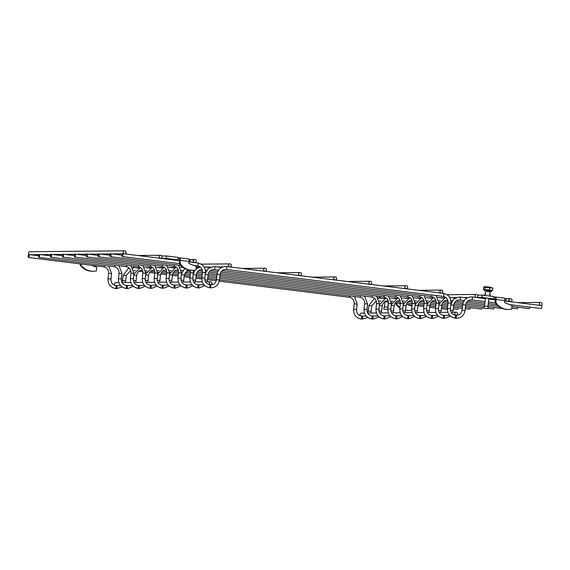 <?xml version="1.0" encoding="UTF-8"?>
<svg xmlns="http://www.w3.org/2000/svg" width="570" height="570" viewBox="0 0 570 570"><rect width="100%" height="100%" fill="white"/><g stroke="black" fill="none" stroke-linecap="round" stroke-linejoin="round"><path stroke-width="0.85" d="M124.688 250.829A1.489 1.411 -90.5 0 1 126.112 252.311A1.489 1.411 -90.5 0 1 124.538 253.807A1.489 1.411 -90.5 0 1 124.688 250.829L29.925 251.726A1.489 1.411 89.5 0 0 29.369 254.583M133.808 265.969A1.489 1.411 89.5 0 0 134.627 267.636M229.788 266.86A1.489 1.411 -90.5 0 1 229.938 263.882A1.489 1.411 -90.5 0 1 231.363 265.363A1.489 1.411 -90.5 0 1 229.788 266.86M118.874 282.627L115.81 282.656A1.489 1.411 89.5 0 0 115.154 285.463M210.423 284.736A1.489 1.411 -90.5 0 1 210.572 281.765A1.489 1.411 -90.5 0 1 211.997 283.247A1.489 1.411 -90.5 0 1 210.423 284.736M380.276 296.535A1.489 1.411 89.5 0 0 381.095 298.203M476.264 297.419A1.489 1.411 -90.5 0 1 476.413 294.448A1.489 1.411 -90.5 0 1 477.838 295.93A1.489 1.411 -90.5 0 1 476.264 297.419M370.13 284.259A1.489 1.411 -90.5 0 1 370.279 281.288A1.489 1.411 -90.5 0 1 371.704 282.763A1.489 1.411 -90.5 0 1 370.13 284.259M453.349 308.776L457.746 309.318A1.489 0.47 -82.9 0 0 457.767 309.318A1.489 0.47 -82.9 0 0 458.408 307.814M38.945 257.384A1.489 0.47 97.1 0 1 38.924 257.376A1.489 0.47 97.1 0 1 38.639 255.845A1.489 0.47 97.1 0 1 39.287 254.419A1.489 0.47 97.1 0 1 39.579 255.93A1.489 0.47 97.1 0 1 38.945 257.384L114.235 266.717A1.489 0.47 97.1 0 1 114.228 266.717M511.967 306.503L529.224 308.648A1.489 0.47 -82.9 0 0 529.238 308.648A1.489 0.47 -82.9 0 0 529.886 307.137M110.416 256.707A1.489 0.47 97.1 0 1 110.395 256.707A1.489 0.47 97.1 0 1 110.11 255.168A1.489 0.47 97.1 0 1 110.765 253.75A1.489 0.47 97.1 0 1 111.05 255.253A1.489 0.47 97.1 0 1 110.416 256.707L180.761 265.435M510.471 301.665A1.489 1.411 -90.5 0 1 510.62 298.694A1.489 1.411 -90.5 0 1 512.045 300.169A1.489 1.411 -90.5 0 1 510.471 301.665M299.963 275.559A1.489 1.411 -90.5 0 1 300.112 272.588A1.489 1.411 -90.5 0 1 301.537 274.063A1.489 1.411 -90.5 0 1 299.963 275.559M441.458 308.691L447.322 309.417A1.489 0.47 -82.9 0 0 447.343 309.417A1.489 0.47 -82.9 0 0 447.372 309.417M28.521 257.476A1.489 0.47 97.1 0 1 28.5 257.476A1.489 0.47 97.1 0 1 28.215 255.937A1.489 0.47 97.1 0 1 28.871 254.519A1.489 0.47 97.1 0 1 29.156 256.023A1.489 0.47 97.1 0 1 28.521 257.476M488.184 308.327L493.485 308.983A1.489 0.47 -82.9 0 0 493.506 308.983A1.489 0.47 -82.9 0 0 494.147 307.472M74.677 257.041A1.489 0.47 97.1 0 1 74.663 257.041A1.489 0.47 97.1 0 1 74.378 255.503A1.489 0.47 97.1 0 1 75.026 254.085A1.489 0.47 97.1 0 1 75.318 255.588A1.489 0.47 97.1 0 1 74.677 257.041L149.967 266.382A1.489 0.47 97.1 0 1 149.967 266.382C153.223 267.116 154.833 269.289 154.784 272.902L154.185 278.345C154.078 283.689 156.536 286.945 161.566 288.107L163.526 288.278L169.083 286.019M194.705 262.506A1.489 1.411 -90.5 0 1 194.855 259.535A1.489 1.411 -90.5 0 1 196.28 261.01A1.489 1.411 -90.5 0 1 194.705 262.506M509.744 304.644L541.13 308.534A1.489 0.47 -82.9 0 0 541.151 308.534A1.489 0.47 -82.9 0 0 541.792 307.08A1.489 0.47 -82.9 0 0 541.5 305.577L504.785 301.024M122.329 256.593A1.489 0.47 97.1 0 1 122.308 256.593A1.489 0.47 97.1 0 1 122.023 255.054A1.489 0.47 97.1 0 1 122.678 253.636A1.489 0.47 97.1 0 1 122.963 255.139A1.489 0.47 97.1 0 1 122.329 256.593M465.255 308.662L469.659 309.204A1.489 0.47 -82.9 0 0 469.68 309.211A1.489 0.47 -82.9 0 0 470.321 307.7M50.858 257.269A1.489 0.47 97.1 0 1 50.837 257.269A1.489 0.47 97.1 0 1 50.552 255.731A1.489 0.47 97.1 0 1 51.2 254.306A1.489 0.47 97.1 0 1 51.492 255.816A1.489 0.47 97.1 0 1 50.858 257.269M406.089 288.719A1.489 1.411 -90.5 0 1 406.239 285.748A1.489 1.411 -90.5 0 1 407.664 287.223A1.489 1.411 -90.5 0 1 406.089 288.719M160.498 258.26A1.489 1.411 -90.5 0 1 160.647 255.289A1.489 1.411 -90.5 0 1 162.072 256.771A1.489 1.411 -90.5 0 1 160.498 258.26M465.434 307.095L481.572 309.097A1.489 0.47 -82.9 0 0 481.593 309.097A1.489 0.47 -82.9 0 0 482.234 307.586M62.771 257.156A1.489 0.47 97.1 0 1 62.75 257.156A1.489 0.47 97.1 0 1 62.465 255.617A1.489 0.47 97.1 0 1 63.113 254.199A1.489 0.47 97.1 0 1 63.405 255.702A1.489 0.47 97.1 0 1 62.771 257.156M335.046 279.913A1.489 1.411 -90.5 0 1 335.196 276.935A1.489 1.411 -90.5 0 1 336.621 278.416A1.489 1.411 -90.5 0 1 335.046 279.913M86.59 256.935A1.489 0.47 97.1 0 1 86.576 256.935A1.489 0.47 97.1 0 1 86.284 255.396A1.489 0.47 97.1 0 1 86.939 253.971A1.489 0.47 97.1 0 1 87.231 255.481A1.489 0.47 97.1 0 1 86.59 256.935M511.789 308.078L517.311 308.762A1.489 0.47 -82.9 0 0 517.325 308.762A1.489 0.47 -82.9 0 0 517.973 307.251M98.503 256.821A1.489 0.47 97.1 0 1 98.482 256.821A1.489 0.47 97.1 0 1 98.197 255.282A1.489 0.47 97.1 0 1 98.852 253.857A1.489 0.47 97.1 0 1 99.144 255.367A1.489 0.47 97.1 0 1 98.503 256.821M540.552 305.392A1.489 1.411 -90.5 0 1 540.702 302.421A1.489 1.411 -90.5 0 1 542.127 303.903A1.489 1.411 -90.5 0 1 540.552 305.392M364.465 313.087L361.401 313.115A1.489 1.411 89.5 0 0 360.753 315.923M456.014 315.196A1.489 1.411 -90.5 0 1 456.164 312.225A1.489 1.411 -90.5 0 1 457.589 313.7A1.489 1.411 -90.5 0 1 456.014 315.196M264.872 271.206A1.489 1.411 -90.5 0 1 265.022 268.235A1.489 1.411 -90.5 0 1 266.454 269.71A1.489 1.411 -90.5 0 1 264.872 271.206M441.173 293.073A1.489 1.411 -90.5 0 1 441.322 290.102A1.489 1.411 -90.5 0 1 442.755 291.576A1.489 1.411 -90.5 0 1 441.173 293.073M178.225 257.783L179.771 257.875A2.501 0.791 97.1 0 1 179.807 257.875A2.501 0.791 97.1 0 1 180.298 260.347L180.17 261.473A4.66 4.418 89.5 0 0 181.046 264.851A16.124 15.276 89.5 0 0 192.653 270.308A16.124 15.276 89.5 0 0 195.923 269.902L196.308 266.382L188.841 263.49L189.069 261.438A2.501 0.791 -82.9 0 0 188.577 258.965A2.501 0.791 -82.9 0 0 188.542 258.965L179.835 257.882M188.884 259.25L193.401 259.827L193.13 262.307L189.026 261.794M161.859 255.994L166.426 255.951L178.267 257.419L177.99 259.899L166.148 258.431L166.426 255.951M179.101 260.362L175.631 259.934L177.99 259.899M166.148 258.431L161.695 258.474M192.66 262.314L193.13 262.307M180.17 261.473L179.372 261.488A1.247 0.399 -82.9 0 0 179.229 260.44L179.514 257.875M179.372 261.488L179.365 261.594A4.66 4.418 89.5 0 0 180.248 264.858L181.046 264.851M180.248 264.858A16.124 15.276 89.5 0 0 191.855 270.315L192.653 270.308M476.214 297.476L481.928 297.426L493.77 298.894L491.418 298.929L495.28 299.35L495.188 300.639A4.66 4.418 89.5 0 0 496.064 304.01A16.124 15.276 89.5 0 0 507.671 309.474L508.411 309.467A16.124 15.276 -90.5 0 1 496.812 304.002L496.064 304.01M464.301 297.59L467.899 297.554M504.806 300.789L508.91 301.302L507.179 301.316M493.983 296.942L495.28 297.034L495.024 299.35M481.928 297.426L482.184 295.11L494.026 296.578L493.77 298.894M482.184 295.11L477.624 295.153M504.649 298.409L509.16 298.986L508.91 301.302M495.601 297.041L504.308 298.124A2.501 0.791 97.1 0 1 504.336 298.124A2.501 0.791 97.1 0 1 504.828 300.597L504.6 302.649L512.074 305.541L511.682 309.061A16.124 15.276 -90.5 0 1 508.411 309.467M496.812 304.002A4.66 4.418 -90.5 0 1 495.936 300.632L496.057 299.507A2.501 0.791 -82.9 0 0 495.565 297.034A2.501 0.791 -82.9 0 0 495.537 297.034L495.28 297.034M487.036 290.365C492.124 290.793 492.801 290.679 489.067 290.03L486.88 289.788M485.633 290.786L484.301 290.6L484.422 289.503M486.759 290.899L488.946 291.142C492.68 291.79 492.003 291.904 486.915 291.477M491.611 290.565L491.49 291.676L490.129 291.719M485.248 294.298L485.597 290.743M487.179 290.899C481.287 290.144 496.099 292.146 487.257 291.462M80.726 265.791A16.124 15.276 89.5 0 0 92.326 271.249L93.124 271.242A16.124 15.276 -90.5 0 1 81.524 265.784L80.726 265.791A4.66 4.418 89.5 0 1 79.9 263.853M93.124 271.242A16.124 15.276 -90.5 0 0 96.394 270.843L96.779 267.323L91.563 265.299M81.524 265.784A4.66 4.418 -90.5 0 1 80.719 263.953M396.428 298.231L392.83 298.267M384.515 298.345L382.406 298.359M379.413 296.429L379.242 297.968M396.428 303.105A4.66 4.418 89.5 0 0 397.233 304.943A16.124 15.276 89.5 0 0 399.919 307.479M405.605 310.073A16.124 15.276 89.5 0 0 408.832 310.401A16.124 15.276 89.5 0 0 411.64 310.101M411.953 306.275L407.244 304.444M397.233 304.943L396.485 304.95A16.124 15.276 89.5 0 0 399.869 307.971M405.591 310.215A16.124 15.276 89.5 0 0 408.084 310.408L408.832 310.401M395.658 303.012A4.66 4.418 89.5 0 0 396.485 304.95M384.059 309.225L387.821 309.496M484.172 308.285L487.785 308.684M490.293 290.23L488.234 289.909M489.552 287.073L484.593 286.66L483.695 287.145L492.872 288.085L489.552 287.073M484.4 289.66L483.431 289.51L483.695 287.145M483.431 289.51L484.935 289.496L485.198 287.13M484.935 289.496L489.53 289.966L489.787 287.601M489.53 289.966L492.615 290.451L492.872 288.085M492.615 290.451L491.404 290.458M219.493 279.77L359.827 297.177A1.489 0.47 -82.9 0 0 359.848 297.177A1.489 0.47 -82.9 0 0 360.489 295.666M359.827 297.177C363.083 297.911 364.686 300.084 364.643 303.696L367.607 304.024L364.579 296.179M133.751 275.046L136.679 275.381C137.413 271.876 139.429 270.166 142.742 270.251M364.643 303.696L364.038 309.132L367.002 309.46L367.607 304.024M133.352 280.49L136.08 280.825L136.679 275.381M364.038 309.132C363.938 314.483 366.396 317.739 371.419 318.901A1.489 0.47 -82.9 0 0 371.441 318.901A1.489 0.47 -82.9 0 0 372.082 317.447A1.489 0.47 -82.9 0 0 371.79 315.937C368.555 315.21 366.959 313.051 367.002 309.46M127.096 285.591A1.489 0.47 97.1 0 1 127.381 287.102A1.489 0.47 97.1 0 1 126.747 288.555A1.489 0.47 97.1 0 1 126.725 288.555L127.794 288.612L133.344 286.354M371.419 318.901L372.317 319.008A1.489 0.47 -82.9 0 0 372.338 319.008A1.489 0.47 -82.9 0 0 372.972 317.554A1.489 0.47 -82.9 0 0 372.687 316.051L371.79 315.937M121.937 273.572L121.41 279.008C121.367 282.592 122.963 284.751 126.198 285.485A1.489 0.47 97.1 0 1 126.483 286.988A1.489 0.47 97.1 0 1 125.849 288.441A1.489 0.47 97.1 0 1 125.828 288.441L126.725 288.555M381.594 311.291L378.95 310.949M121.41 279.008L118.446 278.68C118.339 284.024 120.804 287.28 125.828 288.441M381.33 312.93L382.271 305.841L379.342 305.506M118.987 265.72L122.016 273.564L119.052 273.237L118.446 278.68M114.898 265.214A1.489 0.47 97.1 0 1 114.249 266.717C117.491 267.451 119.094 269.624 119.052 273.237M221.523 267.48L214.577 266.625A1.489 0.47 97.1 0 1 214.577 266.625A1.489 0.47 97.1 0 1 214.869 268.128A1.489 0.47 97.1 0 1 214.235 269.582A1.489 0.47 97.1 0 1 214.213 269.582L218.631 270.13M222.243 270.579L431.298 296.5A1.489 0.47 -82.9 0 0 431.319 296.507A1.489 0.47 -82.9 0 0 431.96 294.996M431.298 296.5C434.554 297.241 436.164 299.407 436.114 303.019L439.078 303.347L436.057 295.502M205.221 274.377L208.15 274.712C208.884 271.206 210.907 269.496 214.213 269.582M436.114 303.019L435.516 308.463L438.48 308.79L439.078 303.347M204.83 279.82L207.551 280.155L208.15 274.712M435.516 308.463C435.409 313.814 437.867 317.062 442.897 318.224A1.489 0.47 -82.9 0 0 442.918 318.224A1.489 0.47 -82.9 0 0 443.553 316.778A1.489 0.47 -82.9 0 0 443.268 315.267M200.255 284.843L198.567 284.922A1.489 0.47 97.1 0 1 198.852 286.432A1.489 0.47 97.1 0 1 198.218 287.879A1.489 0.47 97.1 0 1 198.196 287.879L199.265 287.943L204.822 285.684M442.897 318.224L443.788 318.338A1.489 0.47 -82.9 0 0 443.809 318.338A1.489 0.47 -82.9 0 0 444.45 316.884A1.489 0.47 -82.9 0 0 444.158 315.374L445.847 315.303M198.567 284.922L197.669 284.808A1.489 0.47 97.1 0 1 197.961 286.318A1.489 0.47 97.1 0 1 197.32 287.772A1.489 0.47 97.1 0 1 197.306 287.772L198.196 287.879M453.065 310.621L450.421 310.272M197.669 284.808C194.434 284.081 192.838 281.922 192.888 278.331L189.924 278.003C189.817 283.354 192.275 286.61 197.306 287.772M452.808 312.253L453.741 305.164L450.813 304.829M193.408 272.902L190.522 272.567L189.924 278.003M453.741 305.164C454.475 301.658 456.499 299.948 459.805 300.041A1.489 0.47 -82.9 0 0 459.826 300.041A1.489 0.47 -82.9 0 0 460.46 298.587A1.489 0.47 -82.9 0 0 460.175 297.077A1.489 0.47 -82.9 0 0 460.154 297.077L459.099 297.02L453.798 299.036L450.899 304.059M219.272 281.138L349.403 297.276A1.489 0.47 -82.9 0 0 349.424 297.276A1.489 0.47 -82.9 0 0 350.037 295.965M138.446 268.107L132.682 267.394A1.489 0.47 97.1 0 1 132.682 267.394A1.489 0.47 97.1 0 1 133.002 268.306M349.403 297.276C352.659 298.01 354.262 300.183 354.219 303.789L357.183 304.116L354.412 296.507M122.115 282.599L123.291 275.153L126.255 275.481L130.665 270.415M354.219 303.789L353.614 309.232L356.578 309.56L357.183 304.116M122.692 280.597L125.657 280.924L126.255 275.481M353.614 309.232C353.514 314.583 355.972 317.839 361.002 318.993A1.489 0.47 -82.9 0 0 361.017 319.001A1.489 0.47 -82.9 0 0 361.658 317.547A1.489 0.47 -82.9 0 0 361.366 316.036C358.131 315.31 356.535 313.151 356.578 309.56M111.513 273.671L110.986 279.108C110.943 282.692 112.539 284.85 115.774 285.577L116.665 285.691A1.489 0.47 97.1 0 1 116.957 287.202A1.489 0.47 97.1 0 1 116.323 288.655A1.489 0.47 97.1 0 1 116.301 288.648L122.201 287.059M361.002 318.993L361.893 319.107A1.489 0.47 -82.9 0 0 361.914 319.107A1.489 0.47 -82.9 0 0 362.548 317.654A1.489 0.47 -82.9 0 0 362.264 316.151L361.366 316.036M115.774 285.577A1.489 0.47 97.1 0 1 116.059 287.088A1.489 0.47 97.1 0 1 115.425 288.541A1.489 0.47 97.1 0 1 115.404 288.541L116.301 288.648M371.17 311.391L368.284 311.049L367.707 313.058M110.986 279.108L108.022 278.78C107.915 284.124 110.38 287.38 115.404 288.541M370.913 313.023L371.847 305.94L368.883 305.613L374.497 298.281M108.82 266.048L111.592 273.664L108.628 273.336L108.022 278.78M378.594 298.766A1.489 0.47 -82.9 0 0 378.273 297.846A1.489 0.47 -82.9 0 0 378.259 297.846L378.045 297.825M104.445 265.506A1.489 0.47 97.1 0 1 103.833 266.817A1.489 0.47 97.1 0 1 103.811 266.817C107.067 267.551 108.671 269.724 108.628 273.336M220.013 275.068L395.566 296.842A1.489 0.47 -82.9 0 0 395.58 296.842A1.489 0.47 -82.9 0 0 396.228 295.331M395.566 296.842C398.822 297.576 400.425 299.749 400.375 303.354L403.339 303.682L400.318 295.837M169.482 274.712L172.418 275.046C173.152 271.541 175.168 269.831 178.474 269.916M400.375 303.354L399.777 308.798L402.741 309.125L403.339 303.682M169.09 280.155L171.812 280.49L172.418 275.046M399.777 308.798C399.67 314.148 402.135 317.405 407.158 318.559A1.489 0.47 -82.9 0 0 407.18 318.566A1.489 0.47 -82.9 0 0 407.814 317.112A1.489 0.47 -82.9 0 0 407.529 315.602C404.294 314.875 402.698 312.716 402.741 309.125M157.669 273.237L157.149 278.673C157.106 282.257 158.695 284.416 161.93 285.142L162.828 285.257A1.489 0.47 97.1 0 1 163.12 286.767A1.489 0.47 97.1 0 1 162.478 288.221A1.489 0.47 97.1 0 1 162.457 288.213M407.158 318.559L408.056 318.673A1.489 0.47 -82.9 0 0 408.077 318.673A1.489 0.47 -82.9 0 0 408.711 317.219A1.489 0.47 -82.9 0 0 408.419 315.716L407.529 315.602M161.93 285.142A1.489 0.47 97.1 0 1 162.222 286.653A1.489 0.47 97.1 0 1 161.588 288.107A1.489 0.47 97.1 0 1 161.566 288.107M417.326 310.956L414.682 310.614M157.149 278.673L154.185 278.345M417.069 312.588L418.01 305.506L415.081 305.164M154.727 265.385L157.748 273.23L154.784 272.902M150.63 264.872A1.489 0.47 97.1 0 1 149.988 266.382M443.232 296.393A1.489 0.47 -82.9 0 0 443.866 294.939A1.489 0.47 -82.9 0 0 443.581 293.429A1.489 0.47 -82.9 0 0 443.56 293.429L226.489 266.511A1.489 0.47 97.1 0 1 226.782 268.014A1.489 0.47 97.1 0 1 226.147 269.467A1.489 0.47 97.1 0 1 226.126 269.467L443.211 296.393A1.489 0.47 -82.9 0 0 443.232 296.393M226.475 266.511A1.489 0.47 97.1 0 1 226.489 266.511L225.421 266.447C220.754 266.888 217.982 269.496 217.099 274.27L220.063 274.597C220.797 271.092 222.82 269.382 226.126 269.467M443.211 296.393C446.467 297.127 448.07 299.3 448.027 302.905L450.991 303.233C451.098 297.868 448.626 294.597 443.581 293.429M448.027 302.905L447.429 308.349L450.393 308.676L450.991 303.233M205.321 272.788L204.801 278.224C204.751 281.808 206.347 283.967 209.582 284.694L210.48 284.808C213.764 284.893 215.766 283.197 216.5 279.713L219.464 280.041L220.063 274.597M447.429 308.349C447.322 313.7 449.78 316.956 454.81 318.11A1.489 0.47 -82.9 0 0 454.832 318.117A1.489 0.47 -82.9 0 0 455.466 316.663A1.489 0.47 -82.9 0 0 455.174 315.153C451.939 314.426 450.343 312.267 450.393 308.676M210.48 284.808A1.489 0.47 97.1 0 1 210.765 286.318A1.489 0.47 97.1 0 1 210.131 287.772A1.489 0.47 97.1 0 1 210.109 287.764L211.178 287.829C215.823 287.387 218.581 284.793 219.464 280.041M454.81 318.11L455.701 318.224A1.489 0.47 -82.9 0 0 455.722 318.224A1.489 0.47 -82.9 0 0 456.356 316.77A1.489 0.47 -82.9 0 0 456.071 315.267L455.174 315.153M209.582 284.694A1.489 0.47 97.1 0 1 209.874 286.204A1.489 0.47 97.1 0 1 209.233 287.658A1.489 0.47 97.1 0 1 209.219 287.658L210.109 287.764M464.978 310.507L462.092 310.166C461.365 313.65 459.356 315.353 456.071 315.267M204.801 278.224L201.837 277.896C201.73 283.24 204.188 286.496 209.219 287.658M455.701 318.224L456.77 318.288C461.415 317.846 464.18 315.253 465.056 310.493L465.654 305.057L462.69 304.729C463.574 299.955 466.346 297.348 471.012 296.906L472.088 296.963A1.489 0.47 -82.9 0 0 472.067 296.963M189.019 261.865L197.982 262.977A1.489 0.47 97.1 0 1 197.982 262.977C203.034 264.138 205.506 267.408 205.399 272.781L202.436 272.453L201.837 277.896M465.654 305.057C466.388 301.551 468.412 299.841 471.718 299.927A1.489 0.47 -82.9 0 0 471.739 299.927A1.489 0.47 -82.9 0 0 472.373 298.473A1.489 0.47 -82.9 0 0 472.088 296.963L485.312 298.609M197.982 262.977A1.489 0.47 97.1 0 1 198.274 264.48A1.489 0.47 97.1 0 1 197.64 265.934A1.489 0.47 97.1 0 1 197.619 265.934C200.875 266.667 202.478 268.841 202.436 272.453M219.664 278.203L371.74 297.063A1.489 0.47 -82.9 0 0 371.761 297.063A1.489 0.47 -82.9 0 0 372.402 295.559M371.74 297.063C374.996 297.796 376.599 299.97 376.556 303.582L379.52 303.91L376.492 296.065M145.663 274.932L148.592 275.267C149.326 271.762 151.342 270.052 154.648 270.144M376.556 303.582L375.951 309.026L378.915 309.353L379.52 303.91M145.264 280.376L147.986 280.711L148.592 275.267M375.951 309.026C375.844 314.369 378.309 317.625 383.332 318.787A1.489 0.47 -82.9 0 0 383.353 318.787A1.489 0.47 -82.9 0 0 383.988 317.333A1.489 0.47 -82.9 0 0 383.703 315.83C380.468 315.096 378.872 312.937 378.915 309.353M139.002 285.485A1.489 0.47 97.1 0 1 139.294 286.988A1.489 0.47 97.1 0 1 138.66 288.441A1.489 0.47 97.1 0 1 138.638 288.441L139.707 288.498L145.257 286.247M383.332 318.787L384.23 318.894A1.489 0.47 -82.9 0 0 384.251 318.901A1.489 0.47 -82.9 0 0 384.885 317.447A1.489 0.47 -82.9 0 0 384.593 315.937L386.282 315.865M140.69 285.406L138.111 285.37A1.489 0.47 97.1 0 1 138.396 286.874A1.489 0.47 97.1 0 1 137.762 288.327A1.489 0.47 97.1 0 1 137.74 288.327L138.638 288.441M393.507 311.177L390.856 310.835M138.111 285.37C134.876 284.637 133.28 282.485 133.323 278.894L130.359 278.566C130.252 283.917 132.717 287.166 137.74 288.327M393.243 312.816L394.184 305.727L391.255 305.392M133.843 273.465L130.958 273.123L130.359 278.566M126.811 265.1A1.489 0.47 97.1 0 1 126.162 266.61A1.489 0.47 97.1 0 1 126.141 266.61C129.404 267.344 131.007 269.517 130.958 273.123M219.842 276.635L383.653 296.949A1.489 0.47 -82.9 0 0 383.667 296.956A1.489 0.47 -82.9 0 0 384.315 295.445M383.653 296.949C386.909 297.69 388.512 299.856 388.469 303.468L391.433 303.796L388.405 295.951M157.577 274.826L160.505 275.16C161.239 271.655 163.255 269.945 166.561 270.03M388.469 303.468L387.864 308.911L390.828 309.239L391.433 303.796M157.178 280.269L159.899 280.604L160.505 275.16M387.864 308.911C387.757 314.262 390.222 317.511 395.245 318.673A1.489 0.47 -82.9 0 0 395.267 318.673A1.489 0.47 -82.9 0 0 395.901 317.226A1.489 0.47 -82.9 0 0 395.616 315.716C392.381 314.982 390.785 312.823 390.828 309.239M145.756 273.351L145.236 278.78C145.193 282.371 146.782 284.53 150.024 285.257L150.915 285.37A1.489 0.47 97.1 0 1 151.207 286.874A1.489 0.47 97.1 0 1 150.565 288.327A1.489 0.47 97.1 0 1 150.551 288.327L151.62 288.392L157.17 286.133M395.245 318.673L396.143 318.787A1.489 0.47 -82.9 0 0 396.164 318.787A1.489 0.47 -82.9 0 0 396.798 317.333A1.489 0.47 -82.9 0 0 396.506 315.823L395.616 315.716M150.024 285.257A1.489 0.47 97.1 0 1 150.309 286.767A1.489 0.47 97.1 0 1 149.675 288.221A1.489 0.47 97.1 0 1 149.654 288.221L150.551 288.327M405.413 311.07L402.769 310.721M145.236 278.78L142.272 278.452C142.165 283.803 144.63 287.059 149.654 288.221M405.156 312.702L406.097 305.613L403.168 305.278M142.814 265.492L145.835 273.336L142.871 273.016L142.272 278.452M138.717 264.986A1.489 0.47 97.1 0 1 138.075 266.496A1.489 0.47 97.1 0 1 138.054 266.496C141.31 267.23 142.92 269.403 142.871 273.016M220.284 273.514L407.472 296.728A1.489 0.47 -82.9 0 0 407.493 296.728A1.489 0.47 -82.9 0 0 408.134 295.217M407.472 296.728C410.728 297.462 412.338 299.635 412.288 303.247L415.252 303.575L412.231 295.73M181.395 274.597L184.324 274.932L188.435 269.938M412.288 303.247L411.69 308.684L414.654 309.011L415.252 303.575M181.004 280.041L183.725 280.376L184.324 274.932M411.69 308.684C411.583 314.034 414.048 317.291 419.071 318.452A1.489 0.47 -82.9 0 0 419.093 318.452A1.489 0.47 -82.9 0 0 419.727 316.998A1.489 0.47 -82.9 0 0 419.442 315.488C416.2 314.761 414.611 312.602 414.654 309.011M169.582 273.123L169.062 278.559C169.012 282.143 170.608 284.302 173.843 285.036L174.741 285.142A1.489 0.47 97.1 0 1 175.033 286.653A1.489 0.47 97.1 0 1 174.392 288.107A1.489 0.47 97.1 0 1 174.37 288.107L175.439 288.163L180.996 285.905M419.071 318.452L419.969 318.559A1.489 0.47 -82.9 0 0 419.983 318.559A1.489 0.47 -82.9 0 0 420.624 317.105A1.489 0.47 -82.9 0 0 420.332 315.602L419.442 315.488M173.843 285.036A1.489 0.47 97.1 0 1 174.135 286.539A1.489 0.47 97.1 0 1 173.501 287.993A1.489 0.47 97.1 0 1 173.48 287.993L174.37 288.107M429.239 310.842L426.595 310.5M169.062 278.559L166.098 278.231C165.991 283.575 168.449 286.831 173.48 287.993M428.982 312.481L429.923 305.392L426.994 305.057M166.639 265.271L169.661 273.115L166.697 272.788L166.098 278.231M162.543 264.765A1.489 0.47 97.1 0 1 161.901 266.268A1.489 0.47 97.1 0 1 161.88 266.268C165.136 267.002 166.746 269.175 166.697 272.788M220.96 272.011L419.385 296.614A1.489 0.47 -82.9 0 0 419.406 296.614A1.489 0.47 -82.9 0 0 420.047 295.11M419.385 296.614C422.641 297.348 424.251 299.521 424.201 303.133L427.165 303.461L424.144 295.616M193.308 274.483L196.237 274.818C196.971 271.313 198.994 269.61 202.3 269.695M424.201 303.133L423.603 308.577L426.567 308.904L427.165 303.461M192.917 279.927L195.638 280.262L196.237 274.818M423.603 308.577C423.496 313.92 425.954 317.177 430.984 318.338A1.489 0.47 -82.9 0 0 431.005 318.338A1.489 0.47 -82.9 0 0 431.64 316.884A1.489 0.47 -82.9 0 0 431.355 315.381C428.113 314.647 426.524 312.488 426.567 308.904M181.495 273.016L180.975 278.445C180.925 282.036 182.521 284.188 185.756 284.922L186.654 285.036A1.489 0.47 97.1 0 1 186.939 286.539A1.489 0.47 97.1 0 1 186.305 287.993A1.489 0.47 97.1 0 1 186.283 287.993L187.352 288.049L192.909 285.798M430.984 318.338L431.882 318.445A1.489 0.47 -82.9 0 0 431.896 318.452A1.489 0.47 -82.9 0 0 432.537 316.998A1.489 0.47 -82.9 0 0 432.245 315.488L431.348 315.381M185.756 284.922A1.489 0.47 97.1 0 1 186.048 286.425A1.489 0.47 97.1 0 1 185.414 287.879A1.489 0.47 97.1 0 1 185.392 287.879L186.283 287.993M441.151 310.728L438.508 310.386M180.975 278.445L178.011 278.117C177.904 283.468 180.362 286.717 185.392 287.879M440.895 312.367L441.836 305.278L438.9 304.943M178.545 265.157L181.573 273.002L178.609 272.674L178.011 278.117M174.456 264.651A1.489 0.47 97.1 0 1 173.814 266.161A1.489 0.47 97.1 0 1 173.793 266.161C177.049 266.895 178.652 269.068 178.609 272.674M190.109 261.936L190.38 259.457M180.298 260.347L189.069 261.438M488.832 298.552L488.226 298.231C484.721 297.747 481.693 297.775 485.996 298.252M505.889 300.924L506.146 298.616M495.936 300.632L495.188 300.639M496.057 299.507L504.828 300.597M387.871 307.187L384.344 307.045L387.871 307.187L388.434 302.114M487.984 306.24L484.457 306.104L487.984 306.24L488.861 298.317M124.716 253.814L124.16 253.821M122.393 253.835L112.247 253.928M110.48 253.949L100.334 254.042M98.574 254.063L88.421 254.156M86.661 254.17L76.508 254.27M74.748 254.284L64.595 254.377M62.835 254.398L52.682 254.491M50.922 254.512L40.769 254.605M39.009 254.619L30.345 254.705M229.938 263.882L201.31 264.152M229.966 266.867L229.411 266.874M222.728 266.938L217.498 266.981M210.815 267.045L205.585 267.095M198.902 267.159L196.222 267.188M182.828 267.309L181.766 267.323M175.076 267.387L169.853 267.43M163.17 267.494L157.94 267.544M151.257 267.608L146.027 267.658M139.344 267.722L135.603 267.757M210.572 281.765L205.485 281.815M202.264 281.844L193.579 281.929M190.352 281.958L181.666 282.036M178.439 282.072L169.753 282.15M166.525 282.179L157.84 282.264M154.613 282.293L145.927 282.378M142.7 282.406L134.014 282.485M130.787 282.52L122.101 282.599M210.601 284.751L210.045 284.751M203.953 284.815L198.132 284.865M192.04 284.922L186.219 284.979M180.127 285.036L174.306 285.093M168.214 285.15L162.393 285.2M156.301 285.257L150.48 285.314M144.388 285.37L138.567 285.428M132.475 285.485L126.654 285.541M120.569 285.599L116.237 285.634M476.413 294.448L447.087 294.726M476.434 297.433L475.886 297.44M468.013 297.512L463.973 297.547M456.1 297.626L452.06 297.661M444.187 297.732L440.147 297.775M432.274 297.846L428.234 297.889M420.361 297.96L416.321 297.996M408.448 298.074L404.408 298.11M396.535 298.181L392.495 298.224M384.622 298.295L382.071 298.324M370.279 281.288L347.401 281.502M370.308 284.273L369.752 284.273M145.735 270.629L147.16 270.8M150.772 271.249L154.805 271.748M157.804 272.125L158.246 272.175M161.403 272.567L166.647 273.222M172.632 273.963L178.389 274.676M184.274 275.403L190.131 276.129M196.016 276.863L201.865 277.59M207.751 278.317L216.536 279.407M144.502 267.465L150.053 268.156M133.836 274.277L140.427 267.408M126.198 285.485L128.777 285.52M135.738 282.471L136.08 280.825M378.943 316.813L373.386 319.072L372.317 319.008M374.376 315.972L372.687 316.051M388.334 300.711C385.028 300.625 383.004 302.335 382.271 305.841M379.428 304.729L386.018 297.868M391.326 301.081L392.751 301.259M396.364 301.708L400.397 302.207M403.396 302.577L403.838 302.634M406.994 303.026L412.245 303.675M418.223 304.416L423.98 305.135M429.866 305.862L435.722 306.589M441.607 307.315L447.457 308.042M390.101 297.925L395.644 298.616M39.287 254.419L50.538 255.816M205.307 273.6L208.207 268.577L213.508 266.56L214.577 266.625M444.158 315.374L443.261 315.267C440.026 314.533 438.43 312.374 438.48 308.79M207.551 280.155L207.216 281.801M443.788 318.338L444.857 318.395L450.414 316.136M193.401 270.28L192.888 278.331M190.344 270.251L190.522 272.567M459.805 300.041L464.222 300.582M467.835 301.031L484.814 303.14M488.283 303.568L496.584 304.601M460.175 297.077L467.115 297.939M110.765 253.75L122.016 255.139M510.62 298.694L507.051 298.723M510.649 301.673L510.093 301.68M300.112 272.588L277.234 272.802M300.141 275.567L299.585 275.574M133.779 270.536L135.375 270.729M139.087 271.192L142.878 271.662M145.892 272.033L146.419 272.104M149.611 272.496L154.762 273.137M160.783 273.885L166.497 274.59M172.382 275.324L178.239 276.044M184.124 276.778L189.974 277.505M195.859 278.231L201.78 278.965M207.601 279.692L216.287 280.768M123.291 275.153L128.905 267.822M116.665 285.691L118.353 285.62M125.314 282.57L125.657 280.924M367.793 317.519L361.893 319.107M363.952 316.072L362.264 316.151M368.284 311.049L368.883 305.613M376.257 300.875L371.847 305.94M379.378 300.988L380.967 301.188M384.679 301.651L388.469 302.121M391.483 302.492L392.01 302.556M395.202 302.955L400.354 303.589M406.374 304.337L412.089 305.05M417.974 305.777L423.831 306.503M429.716 307.237L435.573 307.957M378.273 297.846L384.038 298.566M28.5 257.476L103.811 266.817M28.871 254.519L38.653 255.731M181.474 270.287L182.892 270.465M186.504 270.914L190.544 271.413M193.543 271.783L193.978 271.84M197.142 272.232L202.386 272.88M208.371 273.629L217.049 274.704M180.241 267.131L183.063 267.48M169.568 273.942L176.159 267.073M162.828 285.257L164.516 285.185M171.477 282.136L171.812 280.49M414.675 316.478L409.125 318.737L408.056 318.673M410.108 315.637L408.419 315.716M424.066 300.376C420.76 300.29 418.743 302 418.01 305.506M415.167 304.394L421.75 297.533M427.065 300.746L428.483 300.924M432.103 301.373L436.136 301.872M439.135 302.243L439.577 302.299M442.733 302.691L447.977 303.34M453.962 304.081L462.648 305.157M465.605 305.527L483.887 307.793M425.833 297.59L431.383 298.274M75.026 254.085L86.277 255.481M194.855 259.535L191.285 259.564M194.883 262.514L194.327 262.521M216.5 279.713L217.099 274.27M462.092 310.166L462.69 304.729M471.718 299.927L484.984 301.573M488.454 302L495.458 302.87M488.782 299.036L495.28 299.841M122.308 256.593L179.643 263.703M193.978 265.485L197.619 265.934M122.678 253.636L179.329 260.661M157.648 270.515L159.066 270.693M162.685 271.135L166.718 271.641M169.718 272.011L170.159 272.068M173.316 272.46L178.56 273.108M184.545 273.849L190.302 274.562M196.187 275.296L202.044 276.022M207.929 276.749L216.707 277.839M156.415 267.358L161.965 268.043M145.749 274.163L152.333 267.302M147.986 280.711L147.651 282.357M383.703 315.83L384.593 315.937M384.23 318.894L385.299 318.958L390.849 316.699M130.9 265.606L133.922 273.45L133.323 278.894M391.341 304.622L397.931 297.754M400.247 300.597C396.941 300.511 394.917 302.221 394.184 305.727M403.239 300.967L404.664 301.145M408.277 301.594L412.309 302.093M415.309 302.471L415.751 302.52M418.907 302.912L424.158 303.561M430.136 304.309L435.893 305.021M441.779 305.748L447.635 306.475M453.521 307.209L462.299 308.292M402.007 297.811L407.557 298.502M50.837 257.269L126.148 266.61M51.2 254.306L62.451 255.702M406.239 285.748L383.361 285.962M406.268 288.733L405.712 288.733M160.647 255.289L137.769 255.51M160.676 258.274L160.12 258.281M169.561 270.401L170.979 270.579M174.591 271.028L178.631 271.527M181.63 271.897L182.072 271.954M185.229 272.346L190.473 272.994M196.458 273.735L202.215 274.448M208.1 275.182L216.878 276.272M168.328 267.245L173.879 267.929M157.655 274.049L164.246 267.188M150.915 285.37L152.603 285.292M159.564 282.25L159.899 280.604M402.762 316.585L397.212 318.844L396.143 318.787M398.195 315.752L396.506 315.823M412.16 300.49C408.847 300.397 406.83 302.107 406.097 305.613M403.254 304.508L409.844 297.64M415.152 300.86L416.577 301.031M420.19 301.48L424.223 301.986M427.222 302.357L427.664 302.406M430.82 302.798L436.064 303.454M442.049 304.195L447.806 304.907M453.692 305.641L462.47 306.724M413.92 297.704L419.47 298.388M62.75 257.156L138.054 266.496M63.113 254.199L74.364 255.588M335.196 276.935L312.317 277.155M335.224 279.92L334.668 279.927M193.9 270.244L194.805 270.351M198.417 270.8L202.457 271.299M205.457 271.676L205.891 271.726M209.047 272.118L217.298 273.144M196.187 267.522L197.697 267.708M181.481 273.828L184.716 268.527M174.741 285.142L176.429 285.071M183.39 282.022L183.725 280.376M426.588 316.364L421.038 318.623L419.969 318.559M422.021 315.531L420.332 315.602M435.979 300.262C432.673 300.176 430.656 301.886 429.923 305.392M427.072 304.28L433.663 297.419M438.978 300.632L440.396 300.81M444.009 301.259L448.049 301.758M451.048 302.129L451.49 302.185M454.646 302.577L462.89 303.596M465.875 303.967L484.4 306.268M488.005 306.717L502.255 308.484M437.746 297.476L443.296 298.167M86.576 256.935L161.88 266.268M86.939 253.971L98.19 255.367M205.3 270.066L206.718 270.244M210.33 270.693L217.804 271.619M204.067 266.91L209.61 267.594M193.394 273.714L194.99 270.094M196.03 268.926L199.984 266.853M186.654 285.036L188.342 284.957M195.303 281.908L195.638 280.262M438.501 316.25L432.944 318.509L431.882 318.445M433.934 315.417L432.245 315.488M447.892 300.148C444.586 300.062 442.569 301.772 441.836 305.278M438.986 304.173L445.576 297.305M450.891 300.518L452.309 300.696M455.922 301.145L463.396 302.072M466.559 302.463L484.635 304.708M488.105 305.135L498.607 306.439M449.659 297.362L455.202 298.053M98.482 256.821L173.793 266.161M98.852 253.857L110.103 255.253M540.702 302.421L517.824 302.642M540.731 305.406L540.175 305.413M456.164 312.225L451.084 312.274M447.856 312.303L439.171 312.381M435.943 312.417L427.258 312.495M424.03 312.524L415.345 312.609M412.117 312.638L403.432 312.723M400.204 312.752L391.519 312.83M388.291 312.866L379.606 312.944M376.378 312.973L367.693 313.058M456.192 315.203L455.637 315.21M449.545 315.267L443.724 315.324M437.632 315.381L431.811 315.438M425.719 315.495L419.898 315.545M413.806 315.602L407.985 315.659M401.893 315.716L396.072 315.773M389.987 315.83L384.166 315.887M378.074 315.944L372.253 315.994M366.161 316.051L361.829 316.094M265.022 268.235L242.143 268.449M265.05 271.22L264.494 271.22M441.322 290.102L418.444 290.315M441.351 293.08L440.795 293.087M188.577 258.965L179.807 257.875M483.987 297.839L490.25 298.53M504.336 298.124L495.565 297.034M483.894 295.545C484.799 294.398 485.433 293.963 485.797 294.241M490.841 296.307C490.2 294.989 489.68 294.426 489.267 294.626M384.401 306.803L384.964 301.687M384.344 307.045L383.66 309.083M387.871 307.437L387.949 308.142M484.514 305.862L485.384 297.932M484.457 306.104L483.766 308.135M487.984 306.496L488.212 308.627M489.787 294.797L490.157 291.491"/></g></svg>
